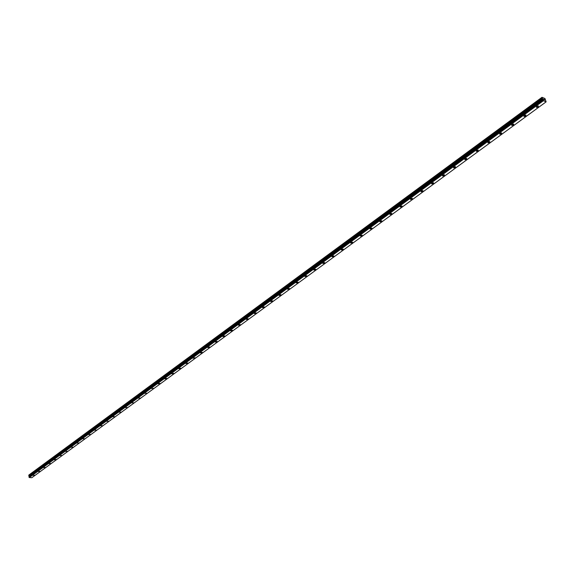 <?xml version="1.0" encoding="UTF-8"?>
<svg xmlns="http://www.w3.org/2000/svg" width="575" height="575" viewBox="0 0 575 575"><rect width="100%" height="100%" fill="white"/><g stroke="black" fill="none" stroke-linecap="round" stroke-linejoin="round"><path stroke-width="0.86" d="M34.45 475.209L32.912 475.345M39.733 471.335L38.202 471.471M45.087 467.418L43.542 467.561M50.492 463.457L48.947 463.601M55.969 459.454L54.33 459.835M61.511 455.393L59.951 455.537M67.11 451.296L65.55 451.44M72.781 447.142L71.214 447.285M78.516 442.937L76.949 443.088M84.324 438.689L82.75 438.84M90.203 434.384L88.622 434.535M96.147 430.028L94.566 430.179M102.17 425.622L100.582 425.773M108.265 421.159L106.67 421.31M114.439 416.638L112.837 416.796M120.685 412.067L119.083 412.225M127.01 407.431L125.4 407.596M133.414 402.737L131.804 402.902M139.905 397.986L138.287 398.159M146.474 393.178L144.85 393.35M153.123 388.305L151.498 388.477M159.864 383.367L158.125 383.913L159.864 383.367L158.233 383.539M166.692 378.364L164.946 378.918L165.054 378.544L166.692 378.364L166.577 378.745L164.946 378.918L165.054 378.544M173.607 373.297L173.492 373.685L171.853 373.865L173.607 373.297L173.492 373.685L171.853 373.865L171.968 373.477M180.615 368.165L180.5 368.561L178.854 368.74L178.976 368.352L180.615 368.165L178.861 368.747L178.976 368.352M187.716 362.962L185.955 363.558L186.07 363.148L187.716 362.962L187.601 363.371L185.955 363.558L186.07 363.156M194.918 357.693L193.143 358.297L194.918 357.693L193.143 358.297L193.265 357.88M202.206 352.346L202.091 352.777L200.431 352.971L200.553 352.54L202.206 352.353L202.091 352.777L200.431 352.971L200.553 352.547M209.602 346.933L209.48 347.372L207.819 347.566L207.942 347.127L209.602 346.933L209.48 347.372L207.819 347.566L207.942 347.135M217.091 341.442L216.969 341.895L215.302 342.096L215.431 341.651L217.091 341.442L216.969 341.888L215.302 342.089L215.424 341.643M224.688 335.879L224.566 336.339L222.892 336.54L223.021 336.088L224.688 335.879L224.566 336.339L222.899 336.548L223.021 336.088M232.386 330.237L232.264 330.704L230.589 330.912L230.719 330.445L232.393 330.237L232.264 330.711L230.589 330.92L230.719 330.445M240.199 324.516L240.07 324.997L238.395 325.213L238.517 324.731L240.199 324.516L240.07 324.997L238.395 325.213L238.517 324.731M248.112 318.715L247.983 319.211L246.308 319.427L246.431 318.931L248.112 318.715L247.99 319.211L246.308 319.427L246.431 318.931M256.141 312.829L256.012 313.339L254.33 313.562L254.459 313.052L256.148 312.829L256.012 313.339L254.33 313.562L254.459 313.052M264.284 306.863L264.155 307.381L262.466 307.611L262.595 307.093L264.292 306.863L264.155 307.388L262.466 307.611L262.603 307.093M272.55 300.811L272.413 301.343L270.724 301.573L270.854 301.041L272.55 300.811L272.413 301.343L270.724 301.58L270.854 301.041M280.931 294.666L280.794 295.219L279.098 295.457L279.234 294.903L280.931 294.673L280.794 295.219L279.098 295.457L279.234 294.91M289.426 288.442L289.29 289.002L287.593 289.247L287.73 288.679L289.426 288.442L289.29 289.002L287.593 289.247L287.73 288.686M298.051 282.117L297.915 282.692L296.211 282.943L296.348 282.368L298.058 282.117L297.915 282.699L296.211 282.943M306.806 275.705L306.669 276.295L304.958 276.546L305.102 275.957L306.806 275.705L306.669 276.295L304.958 276.546L305.102 275.957M315.689 269.193L315.553 269.797L313.842 270.056L313.979 269.452L315.689 269.193L315.553 269.804L313.842 270.063L313.979 269.452M324.71 262.581L324.566 263.206L322.848 263.472L322.992 262.847L324.71 262.588L324.566 263.206L322.848 263.472L322.992 262.854M333.859 255.875L333.716 256.515L331.998 256.788L332.142 256.148L333.859 255.875L333.716 256.515L331.998 256.788L332.142 256.148M343.153 249.068L343.002 249.722L341.284 249.996L341.428 249.342L343.153 249.068L343.002 249.722L341.284 250.003L341.428 249.349M352.583 242.154L352.432 242.822L350.714 243.11L350.858 242.434L352.583 242.154L352.439 242.83L350.714 243.11L350.858 242.434M362.164 235.132L362.013 235.822L360.288 236.109L360.439 235.419L362.164 235.132L362.013 235.822L360.288 236.109L360.439 235.419M371.888 228.002L371.738 228.706L370.012 229.008L370.163 228.297L371.888 228.002L371.738 228.713L370.012 229.008L370.163 228.297M381.771 220.757L381.62 221.483L379.888 221.785L380.039 221.059L381.771 220.757L381.62 221.49L379.888 221.792L380.039 221.066M391.812 213.397L391.654 214.144L389.915 214.453L390.073 213.713L391.812 213.404L391.654 214.152L389.915 214.461L390.073 213.713M402.004 205.922L401.846 206.691L400.107 207.007L400.265 206.245L402.004 205.929L401.846 206.691L400.107 207.007L400.265 206.245M412.368 198.332L412.203 199.115L410.464 199.439L410.629 198.655L412.368 198.332L412.203 199.115L410.464 199.446L410.629 198.655M422.898 190.612L422.733 191.417L420.986 191.748L421.152 190.943L422.898 190.612L422.733 191.425L420.986 191.755L421.152 190.943M433.593 182.771L433.428 183.597L431.681 183.935L431.847 183.109L433.593 182.771L433.428 183.597L431.681 183.935L431.847 183.109M444.468 174.793L444.302 175.648L442.549 175.993L442.721 175.145L444.475 174.8L444.302 175.648L442.549 175.993L442.721 175.145M455.529 166.685L455.357 167.562L453.603 167.914L453.776 167.045L455.529 166.692L455.357 167.562L453.603 167.922L453.776 167.045M466.771 158.448L466.591 159.34L464.837 159.706L465.017 158.808L466.771 158.448L466.591 159.347L464.837 159.706L465.017 158.815M478.199 150.068L478.019 150.988L476.265 151.354L476.445 150.442L478.206 150.068L478.019 150.988L476.265 151.362L476.445 150.442M489.828 141.543L489.641 142.485L487.88 142.866L488.067 141.924L489.828 141.543L489.641 142.492L487.887 142.866L488.067 141.924M501.652 132.875L501.465 133.838L499.704 134.227L499.891 133.263L501.659 132.875L501.465 133.846L499.704 134.234L499.891 133.263M513.683 124.056L513.489 125.048L511.728 125.443L511.923 124.452L513.683 124.056L513.489 125.048L511.728 125.443L511.923 124.452M525.924 115.079L525.723 116.1L523.962 116.502L524.163 115.489L525.931 115.079L525.73 116.1L523.962 116.509L524.163 115.489M538.387 105.944L538.178 106.993L536.41 107.41L536.612 106.361L538.387 105.951L538.178 106.993L536.41 107.41L536.612 106.368M544.352 99.446L544.317 99.921M544.618 100.079L544.079 99.302M544.072 99.827L543.569 99.087M542.196 98.188L543.382 100.726L546.135 101.854L544.963 98.519L542.002 97.297L542.196 98.188L28.822 475.719L29.145 476.797M542.929 99.59L29.167 476.711L542.929 99.576M542.822 99.777L29.002 476.905L29.311 477.552L31.855 477.703L546.149 101.84M542.002 97.297L28.879 475.015L28.822 475.719M541.923 97.448L28.75 475.173M543.361 100.697L29.289 477.53M543.382 100.726L29.311 477.552M542.362 98.447L28.915 475.899M542.793 98.95L29.217 476.201M542.901 99.13L29.282 476.323M542.98 99.331L29.296 476.474M542.987 99.468L29.267 476.589M542.814 99.791L29.016 476.898M542.822 99.827L28.987 476.941M542.958 100.194L29.023 477.221M543.016 100.273L29.059 477.264M543.332 100.647L29.275 477.502"/></g></svg>
